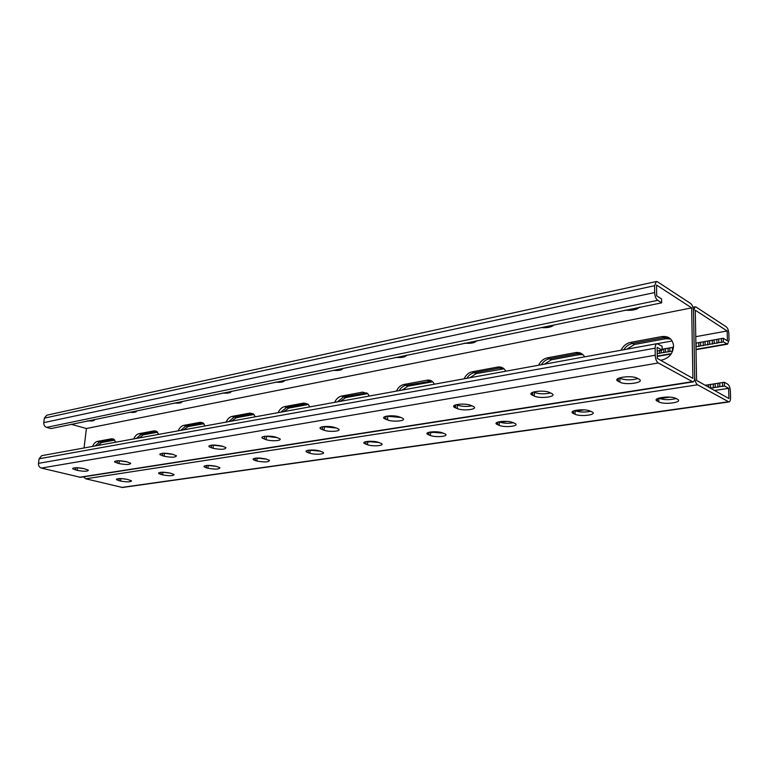 <?xml version="1.0" encoding="UTF-8"?>
<svg xmlns="http://www.w3.org/2000/svg" width="769" height="769" viewBox="0 0 769 769"><rect width="100%" height="100%" fill="white"/><g stroke="black" fill="none" stroke-linecap="round" stroke-linejoin="round"><path stroke-width="1.15" d="M163.797 472.454L164.902 472.291M209.081 465.716L210.793 465.466M258 458.439L260.412 458.074M310.993 450.547L314.233 450.067M368.591 441.973L372.792 441.348M431.428 432.611L436.763 431.822M500.263 422.364L506.925 421.374M575.981 411.098L584.219 409.867M659.677 398.64L669.799 397.131M714.516 390.469L728.656 388.364L724.456 385.951L710.335 388.134M84.061 447.971L86.397 428.516L691.658 307.869L692.907 378.367L657.255 358.392L657.149 347.328L662.147 350.203L662.099 346.213L657.043 343.676C655.832 344.041 655.198 345.541 655.15 348.184L655.217 355.24C655.438 359.017 656.466 361.603 658.302 362.987L692.936 381.914C694.099 381.578 694.695 380.097 694.715 377.464L693.503 310.916L694.715 377.464C694.945 381.078 695.897 383.52 697.56 384.788L728.925 401.956C730.012 401.639 730.55 400.197 730.55 397.631L730.377 391.161C730.137 387.73 729.252 385.404 727.724 384.192L724.36 382.241L705.26 385.288M97.826 445.462L101.604 442.54L114.764 440.118M139.122 437.946L143.149 434.889L157.655 432.226M231.661 421.104L236.294 417.75L254.01 414.491M308.398 404.494L306.033 403.792L286.616 407.378L280.839 412.155L286.616 407.378L306.033 403.792L303.918 403.052L308.09 404.186L309.82 406.878M283.742 411.626L288.721 408.108L308.129 404.532M183.608 429.852L187.924 426.651L203.929 423.709M728.656 388.364L728.925 398.544L696.579 380.424L695.272 310.224L727.176 330.968L727.426 340.878L723.264 338.225L695.887 343.147M626.783 349.184L634.435 344.483L632.551 343.426C628.888 344.204 625.956 346.31 623.755 349.732C625.956 346.31 628.888 344.204 632.551 343.426L663.791 337.649L669.828 338.293L663.791 337.649L632.551 343.426L630.657 342.359C626.36 343.339 623.15 345.963 621.025 350.231M634.435 344.483L665.646 338.745L670.645 339.004M544.385 364.179L551.344 359.777L549.374 358.806C546.077 359.507 543.404 361.488 541.366 364.737C543.404 361.488 546.077 359.507 549.374 358.806L577.519 353.605L582.075 353.923L577.519 353.605L549.374 358.806L547.403 357.825C543.52 358.71 540.597 361.18 538.608 365.237M551.344 359.777L579.461 354.605L582.931 354.624M402.158 390.066L408.003 386.153L405.936 385.327C403.206 385.913 400.957 387.682 399.188 390.614C400.957 387.682 403.206 385.913 405.936 385.327L431.717 381.059L405.936 385.327L403.86 384.49C400.659 385.231 398.179 387.441 396.429 391.113M408.003 386.153L432.62 381.78M340.359 401.322L345.752 397.611L343.656 396.833L337.418 401.851L343.656 396.833L366.794 392.882L343.656 396.833L341.561 396.064C338.629 396.746 336.341 398.842 334.678 402.35M345.752 397.611L367.707 393.622M469.869 377.742L476.232 373.599L474.204 372.705C471.214 373.349 468.763 375.214 466.87 378.29C468.763 375.214 471.214 373.349 474.204 372.705L499.677 367.995L503.137 368.12L499.677 367.995L474.204 372.705L472.176 371.802C468.657 372.609 465.966 374.945 464.101 378.8M476.232 373.599L504.022 368.822M92.511 446.433C93.808 443.569 95.443 441.887 97.423 441.406L99.518 441.973L113.706 439.349L99.518 441.973L95.106 445.962L99.518 441.973L101.604 442.54M143.149 434.889L141.054 434.293L136.353 438.455L141.054 434.293L156.818 431.409M226.105 422.114C227.595 418.894 229.585 416.99 232.065 416.394L234.18 417.077L253.107 413.703L234.18 417.077L228.797 421.623L234.18 417.077L236.294 417.75M187.924 426.651L185.81 426.016L180.792 430.361L185.81 426.016L203.045 422.902M83.523 476.847L85.782 478.799L122.492 487.488L728.925 401.956M320.404 451.192L309.417 450.086M266.372 459.112L256.538 458.036M216.464 466.399L207.803 465.389M170.209 473.118L162.768 472.214M127.183 479.337L121.06 478.568M366.986 441.464L379.127 442.56M429.852 432.082L443.184 433.11M498.783 421.825L499.36 422.056C503.618 423.392 508.29 423.613 513.375 422.729M574.664 410.569L575.097 410.761C579.759 412.29 584.94 412.453 590.63 411.261M658.591 398.159L658.812 398.275C663.926 400.024 669.684 400.111 676.105 398.534M308.225 452.72L309.869 453.229C315.002 454.95 325.787 454.258 323.201 452.355L319.817 451.009C314.675 449.259 303.822 449.971 306.408 451.864L308.225 452.72L308.398 450.221M255.202 460.544L256.856 461.025C264.661 462.438 268.871 462.217 269.486 460.352L265.882 458.968C258.038 457.536 253.808 457.757 253.184 459.622L255.202 460.544L255.395 458.141M206.275 467.763L207.928 468.215C215.301 469.532 219.3 469.359 219.924 467.706L216.137 466.302C208.745 464.976 204.717 465.139 204.073 466.793L206.275 467.763L206.486 465.466M160.981 474.444L162.624 474.867C169.613 476.098 173.419 475.982 174.063 474.511L170.122 473.098C163.115 471.849 159.289 471.964 158.625 473.444L160.981 474.444L161.202 472.262M118.935 480.644L120.57 481.048C127.202 482.201 130.845 482.115 131.489 480.808L127.423 479.395C120.771 478.231 117.119 478.308 116.446 479.625L118.935 480.644L119.166 478.578M378.502 442.348L381.635 443.636C384.654 445.751 372.763 446.674 367.505 444.761L364.295 443.444C361.257 441.348 373.234 440.406 378.502 442.348M442.588 432.899L445.424 434.11C448.971 436.436 435.754 437.657 430.39 435.514L427.468 434.283C423.911 431.967 437.215 430.717 442.588 432.899M512.875 422.527L515.355 423.642C519.517 426.209 504.714 427.785 499.273 425.392L496.707 424.248C492.525 421.7 507.415 420.085 512.875 422.527M590.284 411.107L592.361 412.097C597.244 414.914 580.518 416.952 575.058 414.251L572.886 413.232C567.983 410.444 584.805 408.349 590.284 411.107M675.961 398.467L677.595 399.322C683.314 402.389 664.253 405.003 658.85 401.937L657.12 401.053C651.372 398.015 670.539 395.333 675.961 398.467M673.529 347.213L662.138 349.241M656.303 281.512L46.774 415.202L44.352 418.153L43.775 422.633C43.67 425.017 44.612 426.603 46.592 427.381L51.004 428.573L661.638 302.842L657.687 300.343C655.87 298.843 654.861 296.248 654.64 292.556L654.582 285.703L656.303 281.512L657.505 281.8L690.677 303.534C692.34 304.947 693.273 307.417 693.503 310.916L695.08 306.831L696.099 307.081L726.253 326.825C727.762 328.142 728.637 330.468 728.868 333.833L729.031 340.129L727.541 344.176L723.35 341.859L695.955 346.732M672.644 351.097L657.207 353.538M657.399 343.656L672.173 340.975M695.762 336.678L727.176 330.968M724.36 382.241L724.456 385.951M722.572 386.557L722.485 382.847M719.822 386.653L719.726 382.952M708.739 387.24L708.691 384.952M705.99 385.692L705.971 385.058M710.614 388.037L710.537 384.356M717.948 387.249L717.861 383.558M715.208 387.345L715.122 383.654M713.353 387.941L713.267 384.26M723.35 341.859L723.264 338.225M721.399 338.908L721.495 342.541M718.679 339.042L718.765 342.666M707.759 341.34L707.836 344.935M705.067 341.465L705.144 345.07M709.585 340.667L709.662 344.272M703.26 342.138L703.337 345.733M700.578 342.263L700.655 345.858M698.79 342.936L698.858 346.521M696.118 343.061L696.185 346.646M672.414 347.626L672.462 351.164M669.799 347.751L669.847 351.279M668.098 348.395L668.136 351.923M665.493 348.52L665.531 352.039M663.801 349.164L663.839 352.683M661.215 350.241L661.244 352.798M659.533 350.318L659.562 353.432M716.833 339.725L716.919 343.339M714.122 339.85L714.199 343.474M712.286 340.532L712.363 344.147M661.638 302.842L661.59 298.939L656.649 295.786L656.553 285.049L691.658 307.869M97.423 441.406L111.611 438.772L113.601 439.07L115.677 442.213M133.729 438.926C135.075 435.956 136.815 434.206 138.949 433.697L154.223 430.851L156.578 431.255L158.674 434.389M232.065 416.394L249.925 413.078L253.337 413.866L255.289 416.808M278.118 412.645C279.685 409.291 281.819 407.291 284.501 406.657L303.918 403.052M178.129 430.851C179.552 427.756 181.407 425.93 183.695 425.382L200.19 422.316L203.016 422.873L205.063 425.949M660.581 360.257L662.186 359.979C669.53 357.873 673.308 352.99 673.519 345.348C672.356 338.85 668.492 335.918 661.936 336.553L630.657 342.359M584.632 356.854C582.614 353.432 579.595 352.01 575.568 352.596L547.403 357.825M434.302 384.221L433.456 382.722C431.822 380.607 429.688 379.761 427.045 380.184L403.86 384.49M369.264 396.054L367.88 393.815L362.728 392.123L341.561 396.064M505.752 371.216L505.627 370.966C503.849 367.851 501.186 366.544 497.658 367.063L472.176 371.802M138.949 433.697L141.054 434.293L157.193 431.717M183.695 425.382L185.81 426.016L202.305 422.969L203.622 423.373M71.056 424.248L86.397 428.516M275.36 382.145C281.156 382.578 284.222 381.982 284.568 380.347M222.645 393.017C228.451 393.43 231.248 392.834 231.046 391.229M174.534 403.071C179.61 403.379 182.07 402.86 181.917 401.514M129.317 412.29C134.344 412.645 136.728 412.174 136.449 410.886M87.464 420.845C92.299 421.22 94.606 420.826 94.366 419.643L94.203 419.451M342.82 368.428C342.167 370.062 339.023 370.706 333.4 370.379M406.522 355.028C405.888 357.056 402.264 357.845 395.66 357.393M476.549 340.773C475.127 342.907 471.041 343.705 464.293 343.147M553.728 325.056C551.806 327.104 547.653 327.959 541.289 327.604M639.654 306.975C637.482 309.609 632.589 310.676 624.966 310.176M662.147 350.203L657.187 351.068M692.936 381.914L80.495 477.318L41.343 468.071C39.334 467.341 38.383 465.764 38.488 463.342L39.075 458.785L41.709 455.681L657.043 343.676M265.209 436.254L277.167 437.58M212.225 445.068L222.991 446.356M163.557 453.201L173.092 454.402M118.705 460.727L126.972 461.813M77.275 467.715L84.167 468.648M336.226 427.987L323.057 426.66M400.87 417.452L386.48 416.183M471.974 405.821C466.831 406.811 461.977 406.58 457.392 405.138L456.277 404.686M550.556 392.93C544.798 394.266 539.405 394.103 534.378 392.44L533.436 392.017M637.905 378.559C631.397 380.328 625.389 380.251 619.881 378.338L619.18 377.973M266.17 439.676L262.316 438.138C259.653 436.11 270.573 435.369 276.033 437.225L279.81 438.734C282.473 440.772 271.63 441.502 266.17 439.676L266.41 436.638M213.051 448.308L208.976 446.731C209.533 444.761 213.859 444.54 221.962 446.049L225.961 447.606C225.432 449.577 221.126 449.807 213.051 448.308L213.321 445.395M164.172 456.257L159.914 454.671C160.51 452.931 164.614 452.758 172.246 454.171L176.437 455.738C175.861 457.478 171.775 457.651 164.172 456.257L164.46 453.45M119.041 463.592L114.639 462.006C115.254 460.468 119.166 460.352 126.376 461.65L130.711 463.226C130.115 464.764 126.222 464.889 119.041 463.592L119.339 460.891M77.236 470.388L72.719 468.811C73.353 467.446 77.092 467.369 83.927 468.581L88.387 470.147C87.762 471.512 84.052 471.599 77.236 470.388L77.554 467.783M336.812 428.189L335.053 427.593C329.42 425.517 317.357 426.516 320.519 428.775L324.105 430.256C329.718 432.293 341.715 431.313 338.552 429.044L336.812 428.189M401.476 417.673L399.736 417.029C393.949 414.693 380.511 416.039 384.26 418.547L387.528 419.941C393.295 422.229 406.657 420.922 402.908 418.403L401.476 417.673M472.647 406.099L470.945 405.407C465.034 402.764 449.923 404.542 454.383 407.31L457.267 408.599C463.159 411.194 478.174 409.454 473.723 406.666L472.647 406.099M551.363 393.305L549.71 392.546C543.721 389.547 526.592 391.873 531.879 394.92L534.311 396.073C540.28 399.015 557.314 396.746 552.036 393.67L551.363 393.305M638.885 379.069L637.309 378.252C631.32 374.811 611.691 377.839 617.959 381.174L619.881 382.164C625.831 385.519 645.354 382.578 639.116 379.204L638.885 379.069M697.56 384.788L85.782 478.799M728.185 401.793L121.589 487.45M114.197 439.483L111.611 438.772M253.914 414.385L249.925 413.078M288.721 408.108L284.501 406.657M120.848 478.568L120.57 481.048M162.893 472.243L162.624 474.867M208.178 465.495L207.928 468.215M257.086 458.199L256.856 461.025M310.07 450.288L309.869 453.229M726.695 343.964L696.003 349.328M671.366 353.625L657.235 356.095M665.646 338.745L661.936 336.553M501.686 368.918L497.658 367.063M431.159 381.895L427.045 380.184M366.909 393.718L362.728 392.123M579.461 354.605L575.568 352.596M657.37 398.669L657.399 401.207M658.812 398.275L658.85 401.937M573.568 410.944L573.539 413.578M575.097 410.761L575.058 414.251M497.774 422.104L497.697 424.767M499.36 422.056L499.273 425.392M428.891 432.293L428.775 434.937M430.525 432.322L430.39 435.514M366.015 441.637L365.871 444.213M367.678 441.704L367.505 444.761M657.687 300.343L46.592 427.381M654.582 285.703L44.352 418.153M654.64 292.556L43.775 422.633M200.19 422.316L202.305 422.969M154.223 430.851L156.328 431.467M692.052 381.732L79.457 477.27M658.302 362.987L41.343 468.071M655.217 355.24L38.488 463.342M655.15 348.184L39.075 458.785M75.766 467.706L75.487 469.965M117.542 460.756L117.282 463.14M162.663 453.249L162.403 455.777M211.523 445.136L211.283 447.798M264.623 436.331L264.401 439.118M619.881 378.338L619.881 382.164M618.286 378.377L618.286 381.357M534.378 392.44L534.311 396.073M532.706 392.277L532.648 395.333M457.392 405.138L457.267 408.599M455.661 404.859L455.546 407.916M387.691 416.635L387.528 419.941M385.932 416.308L385.778 419.307M324.307 427.083L324.105 430.256M322.528 426.757L322.336 429.669M116.513 479.097L116.446 479.625M158.693 472.81L158.625 473.444M204.141 466.043L204.073 466.793M253.251 458.737L253.184 459.622M306.485 450.826L306.408 451.864M695.08 306.831L692.917 307.264M727.541 344.176L696.003 349.674M671.106 354.019L657.235 356.432M657.101 398.832L657.12 401.053M572.905 411.28L572.886 413.232M496.745 422.566L496.707 424.248M427.535 432.841L427.468 434.283M364.362 442.223L364.295 443.444M72.786 468.254L72.719 468.811M114.706 461.333L114.639 462.006M160 453.864L159.914 454.671M209.072 445.78L208.976 446.731M262.412 436.984L262.316 438.138M617.959 378.559L617.959 381.174M531.917 392.661L531.879 394.92M454.45 405.388L454.383 407.31M384.346 416.913L384.26 418.547M320.606 427.401L320.519 428.775"/></g></svg>
